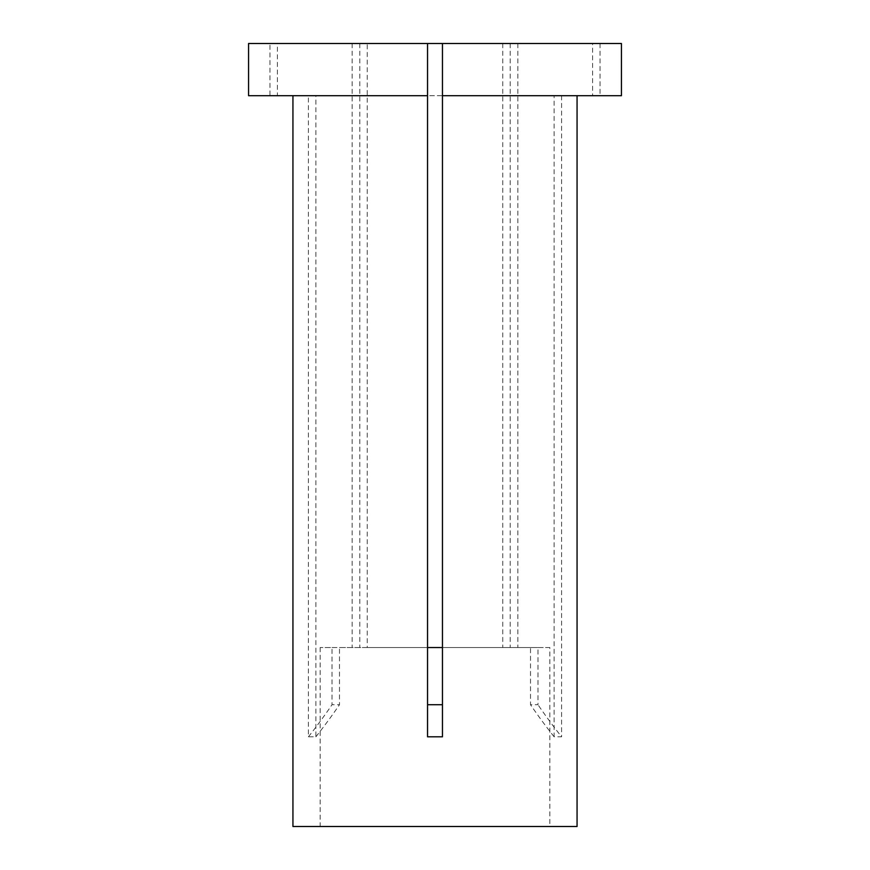 <?xml version="1.0" encoding="UTF-8"?>
<svg xmlns="http://www.w3.org/2000/svg" width="870" height="870" viewBox="0 0 870 870"><rect width="100%" height="100%" fill="white"/><g stroke="black" fill="none" stroke-linecap="round" stroke-linejoin="round"><path stroke-width="0.65" stroke-dasharray="4.35 3.26" d="M427.54 95.7L292.94 95.7L308.415 95.7L308.415 736.803L315.875 736.803L315.875 95.7L277.41 95.7L277.41 43.5L367.249 43.5L367.249 647.53L427.54 647.53L320.16 647.53L332.025 647.53L332.025 704.722L339.485 704.722L339.485 647.53L530.515 647.53L530.515 704.722L537.975 704.722L537.975 647.53L549.84 647.53L549.84 826.5L320.16 826.5L549.84 826.5M320.16 647.53L320.16 826.5M621.43 43.5L442.46 43.5L442.46 647.53L530.515 647.53M517.867 43.5L517.867 647.53L442.46 647.53L442.46 736.803M600.05 43.5L600.05 95.7L621.43 95.7M600.05 95.7L442.46 95.7M315.875 95.7L554.125 95.7L554.125 736.803L561.585 736.803A581.66 503.73 -90 0 1 537.975 704.722M561.585 95.7L561.585 736.803M292.94 826.5L577.06 826.5M277.41 95.7L554.125 95.7M277.41 43.5L592.59 43.5L592.59 95.7M367.249 43.5L269.95 43.5L269.95 95.7L308.415 95.7M442.46 43.5L592.59 43.5M502.751 43.5L502.751 647.53M510.201 43.5L510.201 647.53L517.867 647.53M367.249 647.53L339.485 647.53M510.201 647.53L537.975 647.53M549.84 647.53L442.46 647.53M427.54 43.5L427.54 736.803M248.57 95.7L269.95 95.7M248.57 43.5L269.95 43.5M427.54 647.53L332.025 647.53M359.799 43.5L359.799 647.53M554.125 736.803A581.66 503.73 -90 0 1 530.515 704.722M315.875 736.803A581.66 503.73 -90 0 0 339.485 704.722M308.415 736.803A581.66 503.73 -90 0 0 332.025 704.722M352.132 43.5L352.132 647.53"/><path stroke-width="1.3" d="M442.46 43.5L621.43 43.5L621.43 95.7L442.46 95.7L442.46 736.803L427.54 736.803L427.54 95.7L248.57 95.7L248.57 43.5L442.46 43.5L442.46 95.7M292.94 95.7L292.94 826.5L577.06 826.5L577.06 95.7M427.54 647.53L442.46 647.53M442.46 704.722L427.54 704.722M427.54 43.5L427.54 95.7"/></g></svg>
